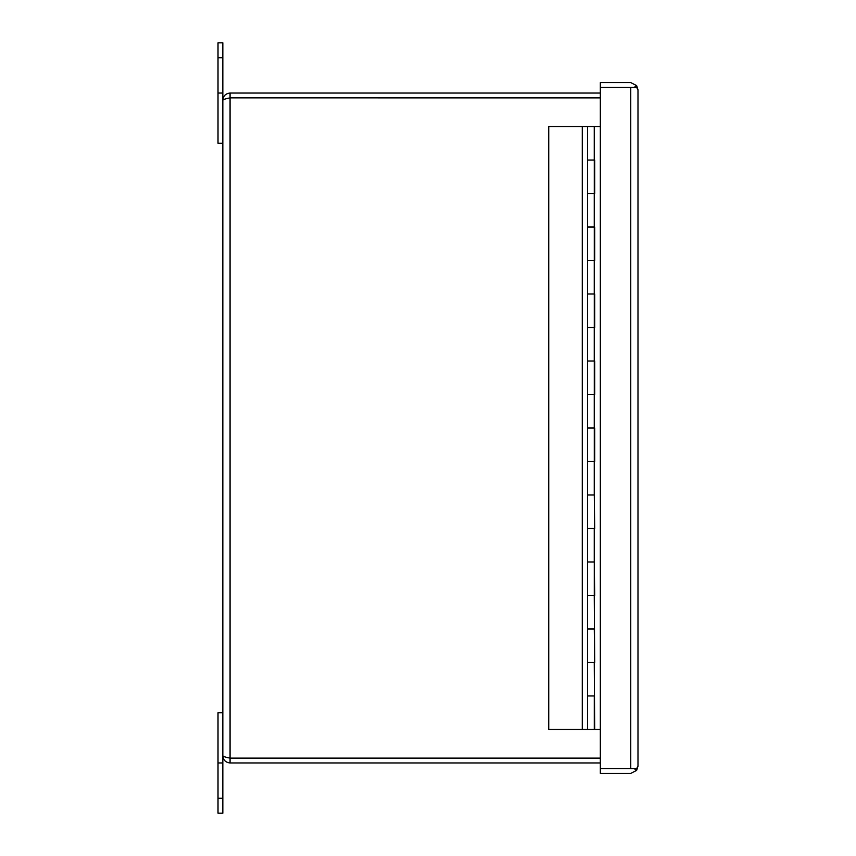 <?xml version="1.0" encoding="UTF-8"?>
<svg xmlns="http://www.w3.org/2000/svg" width="856" height="856" viewBox="0 0 856 856"><rect width="100%" height="100%" fill="white"/><g stroke="black" fill="none" stroke-linecap="round" stroke-linejoin="round"><path stroke-width="1.28" d="M222.838 93.047L222.838 143.284L218.013 143.284L218.013 42.8L222.838 42.8L222.838 93.047L218.013 93.047M600.334 97.862L230.071 97.862L600.334 97.873M229.066 757.913L230.071 758.127L230.071 762.953C225.684 762.536 223.277 760.117 222.838 755.72C223.266 756.522 225.674 757.325 230.071 758.127L600.334 758.127M230.071 758.127L230.071 93.047L600.334 93.047M230.071 762.953L600.334 762.953M230.071 97.873C225.684 98.675 223.277 99.478 222.838 100.28C223.266 95.883 225.674 93.475 230.071 93.047M222.838 143.284L222.838 712.716L218.013 712.716L218.013 798.284L222.838 798.284L222.838 762.953L218.013 762.953M630.936 768.581L636.639 768.581L637.988 766.195L637.988 89.816L636.639 87.419L600.334 87.419L630.936 87.419M630.754 87.408L634.146 87.419L636.639 85.621L630.754 82.593L600.334 82.593L600.334 768.581L630.754 768.581L600.334 768.581L600.334 773.407L630.754 773.407L636.639 770.379L634.135 768.592L630.754 768.592L630.754 87.419M637.988 89.805L636.639 85.621M637.988 766.195L636.639 770.379M592.844 729.462L594.685 729.462L594.257 662.469L587.591 662.469L587.591 628.967L594.289 628.967L594.685 662.469L594.257 595.476L587.591 595.476L587.591 561.975L594.257 561.985L594.257 528.484L587.591 528.484L587.591 494.993L594.257 494.993L594.257 461.491L587.591 461.491L587.591 428L594.257 428L594.257 394.498L587.591 394.498L587.591 361.007L594.257 361.007L594.257 327.516L587.591 327.516L587.591 294.015L594.257 294.015L594.257 260.524L587.591 260.524L587.591 227.022L594.257 227.022L594.257 193.531L587.591 193.531L587.591 160.029L594.257 160.029L594.257 126.538L548.739 126.538L548.739 729.462L590.768 729.462M594.289 695.96L594.289 729.462L587.591 729.462L587.591 695.96L594.257 695.971L587.591 695.96L587.591 662.469L594.289 662.469M594.289 595.476L594.289 561.975L594.685 595.476L587.591 595.476L587.591 628.978L594.257 628.978M594.289 494.993L594.685 528.484L594.289 494.993L587.591 494.993L587.591 461.491L594.685 461.491L594.685 428L587.591 428L587.591 394.498L594.685 394.498L594.685 361.007L587.591 361.007L587.591 327.516L594.685 327.516L594.685 294.015L587.591 294.015L587.591 260.524L594.685 260.524L594.685 227.022L587.591 227.022L587.591 193.531L594.685 193.531L594.685 160.029L587.591 160.029L587.591 126.538M600.334 126.538L594.257 126.538M600.334 729.462L594.685 729.462M222.838 798.284L222.838 813.2L218.013 813.2L218.013 798.284M222.838 762.953L222.838 712.716M594.289 193.531L594.289 160.029M594.289 260.524L594.289 227.022M594.289 327.506L594.289 294.015M594.289 394.498L594.289 361.007M594.289 461.491L594.289 428M594.289 561.975L587.591 561.975L587.591 528.484L594.289 528.484M582.283 126.538L582.283 729.462M218.013 57.716L222.838 57.716"/></g></svg>
